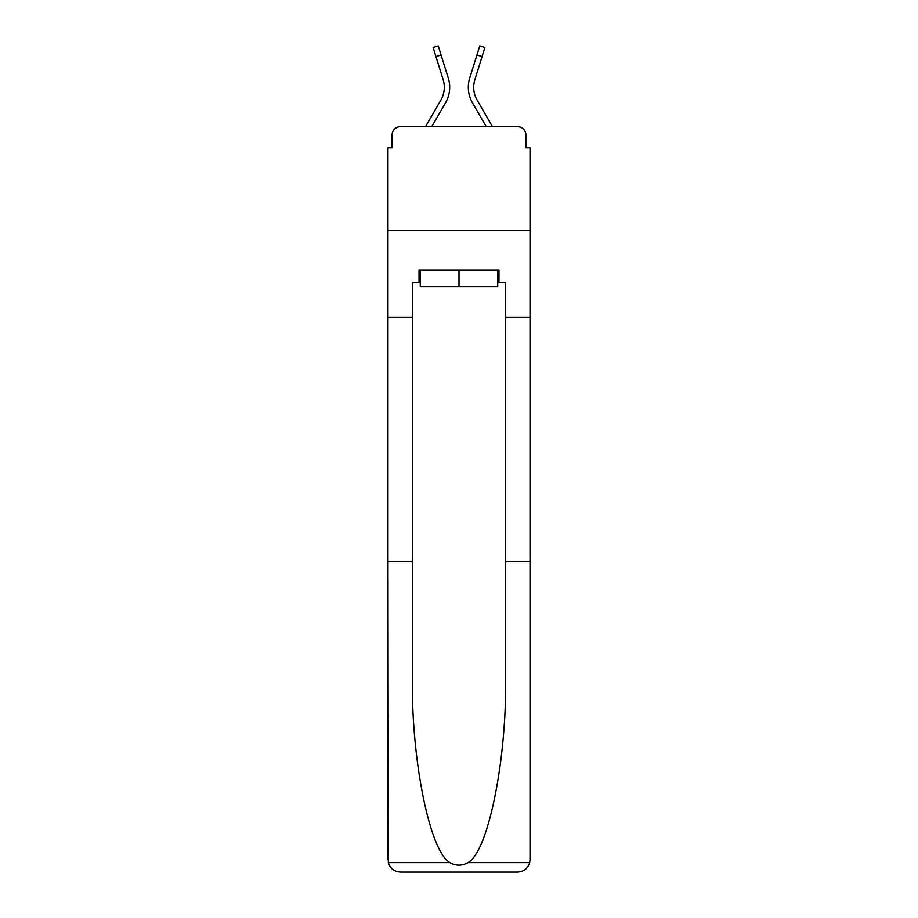 <?xml version="1.0" encoding="UTF-8"?>
<svg xmlns="http://www.w3.org/2000/svg" width="918" height="918" viewBox="0 0 918 918"><rect width="100%" height="100%" fill="white"/><g stroke="black" fill="none" stroke-linecap="round" stroke-linejoin="round"><path stroke-width="1.38" d="M392.112 134.935L392.112 147.775L392.112 134.935A8.285 8.285 0 0 1 400.397 126.661L425.516 126.661L440.847 100.177A25.681 25.681 0 0 0 443.142 79.682L433.112 47.495L438.253 45.9L448.282 78.076A31.063 31.063 0 0 1 445.505 102.873L431.735 126.661M497.717 282.377L498.967 282.377L498.967 269.949L419.033 269.949L419.033 282.377L412.411 282.377L412.411 677.346C411.126 759.634 429.819 851.835 449.981 862.656C455.982 865.995 461.995 865.995 468.019 862.656C488.181 851.835 506.874 759.634 505.589 677.346L505.589 561.495L530.019 561.495L530.019 859.673L530.019 147.775L525.888 147.775L525.888 134.935A8.285 8.285 0 0 0 517.603 126.661L400.397 126.661M412.411 317.158L387.981 317.158L387.981 230.188L530.019 230.188L387.981 230.188L387.981 147.775L392.112 147.775M482.053 56.595L476.912 55L479.747 45.9L484.888 47.495L474.858 79.682A25.681 25.681 0 0 0 477.153 100.177A25.681 25.681 0 0 1 474.858 79.682A25.681 25.681 0 0 0 477.153 100.177A25.681 25.681 0 0 1 474.858 79.682A25.681 25.681 0 0 0 477.153 100.177A25.681 25.681 0 0 1 474.858 79.682A25.681 25.681 0 0 0 477.153 100.177A25.681 25.681 0 0 1 474.858 79.682A25.681 25.681 0 0 0 477.153 100.177A25.681 25.681 0 0 1 474.858 79.682A25.681 25.681 0 0 0 477.153 100.177A25.681 25.681 0 0 1 474.858 79.682A25.681 25.681 0 0 0 477.153 100.177A25.681 25.681 0 0 1 474.858 79.682A25.681 25.681 0 0 0 477.153 100.177A25.681 25.681 0 0 1 474.858 79.682A25.681 25.681 0 0 0 477.153 100.177A25.681 25.681 0 0 1 474.858 79.682A25.681 25.681 0 0 0 477.153 100.177L492.484 126.661L517.603 126.661M525.888 147.775L525.888 134.935M469.718 78.076L476.912 55L469.718 78.076A31.063 31.063 0 0 0 472.495 102.873L486.265 126.661M435.947 56.595L441.088 55L448.282 78.076M412.411 561.495L387.981 561.495L388.337 862.656C390.219 868.531 394.247 871.675 400.397 872.1L517.603 872.1C523.753 871.675 527.781 868.531 529.663 862.656L530.019 859.673M486.127 872.1L517.603 872.1L486.127 872.1M387.981 859.673L387.981 317.158M498.967 282.377L505.589 282.377L505.589 317.158L530.019 317.158M505.589 561.495L505.589 317.158M419.033 282.377L420.283 282.377M420.283 269.949L420.283 286.508L497.717 286.508L497.717 269.949M459 269.949L459 286.508M440.847 100.177A25.681 25.681 0 0 0 443.142 79.682A25.681 25.681 0 0 1 440.847 100.177A25.681 25.681 0 0 0 443.142 79.682A25.681 25.681 0 0 1 440.847 100.177A25.681 25.681 0 0 0 443.142 79.682M388.337 862.656L449.981 862.656M468.019 862.656L529.663 862.656"/></g></svg>
